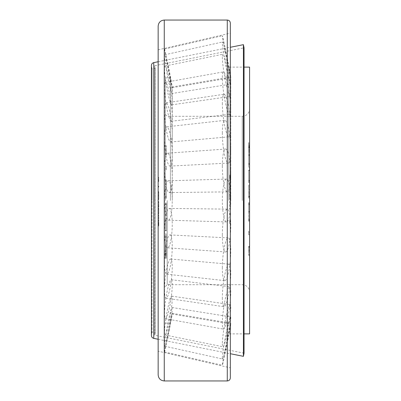 <?xml version="1.0" encoding="UTF-8"?>
<svg xmlns="http://www.w3.org/2000/svg" width="401" height="401" viewBox="0 0 401 401"><rect width="100%" height="100%" fill="white"/><g stroke="black" fill="none" stroke-linecap="round" stroke-linejoin="round"><path stroke-width="0.3" stroke-dasharray="2 1.5" d="M170.42 200.5L170.42 77.874L170.42 200.5M165.372 200.5L165.372 77.874L165.372 200.5M249.582 67.117L249.582 333.883M228.781 200.5L228.781 67.117L228.781 200.5M230.76 200.5L230.76 76.997L230.76 200.5A21.433 4.21 -90 0 1 226.525 221.933A21.433 4.21 -90 0 1 222.339 200.5A21.433 4.21 -90 0 1 226.525 179.067A21.433 4.21 -90 0 1 230.76 200.5M172.24 200.5L172.24 86.957L172.24 200.5A19.704 3.87 -90 0 1 168.35 220.204A19.704 3.87 -90 0 1 164.5 200.5A19.704 3.87 -90 0 1 168.35 180.796A19.704 3.87 -90 0 1 172.24 200.5M249.582 143.438L248.67 143.438L248.67 150.751L249.582 150.751L249.582 143.438L249.582 150.751M248.67 150.751L248.67 143.438M248.67 142.52L248.67 151.668L249.582 151.668L249.582 142.52L248.67 142.52L248.67 151.668M165.372 257.562L166.285 257.562L166.285 250.249L165.372 250.249L165.372 257.562L165.372 250.249M166.285 250.249L166.285 257.562M166.285 258.48L166.285 249.332L165.372 249.332L165.372 258.48L166.285 258.48L166.285 249.332M165.372 252.996L165.372 256.269L165.372 252.996L166.285 252.996L166.285 251.948L165.372 251.948M166.285 251.948L166.285 251.146L165.372 251.146M166.285 251.146L166.285 253.587L165.372 253.587M166.285 253.587L166.285 255.357L165.372 255.357M166.285 255.357L166.285 256.269L165.372 256.104M166.285 256.104L166.285 255.347L165.372 255.347L166.285 255.412L166.285 255.036L165.372 255.036M166.285 255.036L166.285 253.973L165.372 253.973M166.285 253.973L166.285 253.362L165.372 253.362M166.285 253.362L166.285 256.094L165.372 256.094M166.285 256.094L166.285 254.625L165.372 254.625M166.285 254.625L165.372 254.6M166.285 254.6L166.285 253.632L165.372 253.632M166.285 253.632L165.372 253.653M166.285 253.653L166.285 252.996M165.372 230.515L165.372 218.289L165.372 230.896L165.372 219.608L165.372 230.515L166.285 230.515L165.372 230.264M166.285 230.264L166.285 218.289L165.372 218.289M166.285 218.289L166.285 220.304L165.372 220.304M166.285 220.304L166.285 230.896L165.372 230.896M166.285 230.896L165.372 230.645M166.285 230.645L166.285 221.126L165.372 221.126M166.285 221.126L166.285 220.53L165.372 220.53M166.285 220.53L166.285 230.61L165.372 230.61M166.285 230.61L165.372 230.364M166.285 230.364L166.285 220.279L165.372 220.279M166.285 220.279L166.285 219.608L165.372 219.608M166.285 219.608L166.285 230.515M165.372 181.041L165.372 198.32L165.372 181.041L166.285 181.041L166.285 181.808L165.372 181.808M166.285 181.808L166.285 180.721L165.372 180.721M166.285 180.721L166.285 179.793L165.372 179.793M166.285 179.793L166.285 180.886L165.372 180.886M166.285 180.886L166.285 189.061L165.372 189.061M166.285 189.061L166.285 196.295L165.372 196.295M166.285 196.295L166.285 197.387L165.372 197.387M166.285 197.387L166.285 198.32L165.372 198.32M166.285 198.32L166.285 197.227L165.372 197.227M166.285 197.227L166.285 196.455L165.372 196.455M166.285 196.455L166.285 189.397L165.372 189.397M166.285 189.397L166.285 188.976L165.372 188.976M166.285 188.976L166.285 181.041M165.372 153.367L165.372 145.713L165.372 154.591L165.372 150.891L165.372 154.355L165.372 153.367L166.285 153.367L166.285 154.355L166.285 150.891L166.285 154.591L166.285 145.713L166.285 153.367M166.285 149.904L165.372 149.904M166.285 146.195L165.372 146.195M166.285 145.713L165.372 145.713M166.285 154.104L165.372 154.104M166.285 154.591L165.372 154.591M166.285 150.891L165.372 150.891M166.285 154.355L165.372 154.355M165.372 166.25L165.372 169.934L165.372 166.25L166.285 166.25L166.285 167.302L165.372 167.302M166.285 167.302L166.285 169.934L165.372 169.934M166.285 169.934L166.285 168.881L165.372 168.881M166.285 168.881L166.285 166.25M165.372 202.966L165.372 215.908L165.372 202.966L166.285 202.966L166.285 203.583L165.372 203.583M166.285 203.583L166.285 204.675L165.372 204.675M166.285 204.675L166.285 204.39L165.372 204.39M166.285 204.39L166.285 211.527L165.372 211.527M166.285 211.527L166.285 213.913L165.372 213.913M166.285 213.913L166.285 208.811L165.372 208.811M166.285 208.811L166.285 215.908L165.372 215.908M166.285 215.908L166.285 214.199L165.372 214.199M166.285 214.199L166.285 207.633L165.372 207.633M166.285 207.633L166.285 204.304L165.372 204.304M166.285 204.304L165.372 204.059M166.285 204.059L166.285 202.966M165.372 234.259L165.372 249.738L165.372 234.259L166.285 234.259L166.285 249.738L166.285 234.259M166.285 233.237L165.372 233.237M166.285 236.57L165.372 236.57M166.285 237.593L165.372 237.593M166.285 245.858L165.372 245.858M166.285 248.72L165.372 248.72M166.285 249.738L165.372 249.738M166.285 246.409L165.372 246.409M166.285 245.387L165.372 245.387M166.285 237.021L165.372 237.021M165.372 258.48L165.372 249.332M249.582 148.004L249.582 144.731L249.582 148.004L248.67 148.004L248.67 149.052L249.582 149.052M248.67 149.052L248.67 149.854L249.582 149.854M248.67 149.854L248.67 147.413L249.582 147.413M248.67 147.413L248.67 145.643L249.582 145.643M248.67 145.643L248.67 144.731L249.582 144.896M248.67 144.896L248.67 145.653L249.582 145.653L248.67 145.588L248.67 145.964L249.582 145.964M248.67 145.964L248.67 147.027L249.582 147.027M248.67 147.027L248.67 147.638L249.582 147.638M248.67 147.638L248.67 144.906L249.582 144.906M248.67 144.906L248.67 146.375L249.582 146.375M248.67 146.375L249.582 146.4M248.67 146.4L248.67 147.367L249.582 147.367M248.67 147.367L249.582 147.347M248.67 147.347L248.67 148.004M249.582 170.485L249.582 182.711L249.582 170.104L249.582 181.392L249.582 170.485L248.67 170.485L249.582 170.736M248.67 170.736L248.67 182.711L249.582 182.711M248.67 182.711L248.67 180.696L249.582 180.696M248.67 180.696L248.67 170.104L249.582 170.104M248.67 170.104L249.582 170.355M248.67 170.355L248.67 179.874L249.582 179.874M248.67 179.874L248.67 180.47L249.582 180.47M248.67 180.47L248.67 170.39L249.582 170.39M248.67 170.39L249.582 170.636M248.67 170.636L248.67 180.721L249.582 180.721M248.67 180.721L248.67 181.392L249.582 181.392M248.67 181.392L248.67 170.485M249.582 219.959L249.582 202.68L249.582 219.959L248.67 219.959L248.67 219.192L249.582 219.192M248.67 219.192L248.67 220.279L249.582 220.279M248.67 220.279L248.67 221.207L249.582 221.207M248.67 221.207L248.67 220.114L249.582 220.114M248.67 220.114L248.67 211.939L249.582 211.939M248.67 211.939L248.67 204.705L249.582 204.705M248.67 204.705L248.67 203.613L249.582 203.613M248.67 203.613L248.67 202.68L249.582 202.68M248.67 202.68L248.67 203.773L249.582 203.773M248.67 203.773L248.67 204.545L249.582 204.545M248.67 204.545L248.67 211.603L249.582 211.603M248.67 211.603L248.67 212.024L249.582 212.024M248.67 212.024L248.67 219.959M249.582 247.633L249.582 255.287L249.582 246.409L249.582 250.109L249.582 246.645L249.582 247.633L248.67 247.633L248.67 246.645L248.67 250.109L248.67 246.409L248.67 255.287L248.67 247.633M248.67 251.096L249.582 251.096M248.67 254.805L249.582 254.805M248.67 255.287L249.582 255.287M248.67 246.896L249.582 246.896M248.67 246.409L249.582 246.409M248.67 250.109L249.582 250.109M248.67 246.645L249.582 246.645M249.582 234.75L249.582 231.066L249.582 234.75L248.67 234.75L248.67 233.698L249.582 233.698M248.67 233.698L248.67 231.066L249.582 231.066M248.67 231.066L248.67 232.119L249.582 232.119M248.67 232.119L248.67 234.75M249.582 198.034L249.582 185.092L249.582 198.034L248.67 198.034L248.67 197.417L249.582 197.417M248.67 197.417L248.67 196.325L249.582 196.325M248.67 196.325L248.67 196.61L249.582 196.61M248.67 196.61L248.67 189.472L249.582 189.472M248.67 189.472L248.67 187.087L249.582 187.087M248.67 187.087L248.67 192.189L249.582 192.189M248.67 192.189L248.67 185.092L249.582 185.092M248.67 185.092L248.67 186.801L249.582 186.801M248.67 186.801L248.67 193.367L249.582 193.367M248.67 193.367L248.67 196.696L249.582 196.696M248.67 196.696L249.582 196.941M248.67 196.941L248.67 198.034M249.582 166.741L249.582 151.262L249.582 166.741L248.67 166.741L248.67 151.262L248.67 166.741M248.67 167.763L249.582 167.763M248.67 164.43L249.582 164.43M248.67 163.407L249.582 163.407M248.67 155.142L249.582 155.142M248.67 152.28L249.582 152.28M248.67 151.262L249.582 151.262M248.67 154.591L249.582 154.591M248.67 155.613L249.582 155.613M248.67 163.979L249.582 163.979M249.582 142.52L249.582 151.668M249.582 200.5L249.582 292.048L249.582 200.5M222.339 77.483A21.433 2.817 -98.5 0 1 223.382 71.904A21.433 2.817 -98.5 0 1 228.034 85.177A21.433 2.817 -98.5 0 1 230.76 108.721A21.433 2.817 -98.5 0 1 229.698 114.3A21.433 2.817 -98.5 0 1 225.051 100.952A21.433 2.817 -98.5 0 1 222.339 77.483M164.5 87.408A19.704 2.591 -98.5 0 1 165.458 82.28A19.704 2.591 -98.5 0 1 169.733 94.481A19.704 2.591 -98.5 0 1 172.24 116.125A19.704 2.591 -98.5 0 1 171.262 121.257A19.704 2.591 -98.5 0 1 166.991 108.982A19.704 2.591 -98.5 0 1 164.5 87.408M230.334 74.576A21.433 0.441 -101.3 0 0 225.813 50.912A21.433 0.441 -101.3 0 0 222.36 35.754A21.433 0.441 -101.3 0 0 222.339 35.874A21.433 0.441 -101.3 0 0 226.334 57.929A21.433 0.441 -101.3 0 0 230.74 77.794A21.433 0.441 -101.3 0 0 230.76 77.674A21.433 0.441 -101.3 0 0 230.56 76M164.5 49.153A19.704 0.406 -101.3 0 0 168.169 69.433A19.704 0.406 -101.3 0 0 172.219 87.689A19.704 0.406 -101.3 0 0 172.24 87.583A19.704 0.406 -101.3 0 0 168.57 67.293A19.704 0.406 -101.3 0 0 164.52 49.042A19.704 0.406 -101.3 0 0 164.5 49.153M222.339 103.202A21.433 3.408 -96.7 0 0 224.645 125.438A21.433 3.408 -96.7 0 0 229.041 136.841A21.433 3.408 -96.7 0 0 230.76 127.904A21.433 3.408 -96.7 0 0 228.435 105.578A21.433 3.408 -96.7 0 0 224.029 94.27A21.433 3.408 -96.7 0 0 222.339 103.202M164.5 111.052A19.704 3.133 -96.7 0 0 166.621 131.493A19.704 3.133 -96.7 0 0 170.661 141.974A19.704 3.133 -96.7 0 0 172.24 133.764A19.704 3.133 -96.7 0 0 170.104 113.237A19.704 3.133 -96.7 0 0 166.049 102.841A19.704 3.133 -96.7 0 0 164.5 111.052M222.339 234.916A21.433 4.12 -87.6 0 0 225.633 251.958A21.433 4.12 -87.6 0 0 230.76 226.179A21.433 4.12 -87.6 0 0 227.417 209.132A21.433 4.12 -87.6 0 0 222.339 234.916M164.5 232.139A19.704 3.784 -87.6 0 0 167.528 247.808A19.704 3.784 -87.6 0 0 172.24 224.109A19.704 3.784 -87.6 0 0 169.167 208.435A19.704 3.784 -87.6 0 0 164.5 232.139M222.339 343.857A21.433 2.105 -80.2 0 0 222.881 346.77A21.433 2.105 -80.2 0 0 227.618 331.411A21.433 2.105 -80.2 0 0 230.76 307.457A21.433 2.105 -80.2 0 0 230.209 304.539A21.433 2.105 -80.2 0 0 225.472 319.958A21.433 2.105 -80.2 0 0 222.339 343.857M164.5 332.294A19.704 1.935 -80.2 0 0 164.996 334.97A19.704 1.935 -80.2 0 0 169.352 320.85A19.704 1.935 -80.2 0 0 172.24 298.83A19.704 1.935 -80.2 0 0 171.733 296.149A19.704 1.935 -80.2 0 0 167.377 310.324A19.704 1.935 -80.2 0 0 164.5 332.294M222.339 357.933A21.433 1.303 -79.2 0 1 225.898 334.489A21.433 1.303 -79.2 0 1 230.56 316.89A21.433 1.303 -79.2 0 1 230.76 317.958A21.433 1.303 -79.2 0 1 227.192 341.436A21.433 1.303 -79.2 0 1 222.535 359A21.433 1.303 -79.2 0 1 222.339 357.933M164.5 345.231A19.704 1.198 -79.2 0 1 167.773 323.682A19.704 1.198 -79.2 0 1 172.059 307.502A19.704 1.198 -79.2 0 1 172.24 308.484A19.704 1.198 -79.2 0 1 168.961 330.068A19.704 1.198 -79.2 0 1 164.681 346.213A19.704 1.198 -79.2 0 1 164.5 345.231M222.339 267.828A21.433 3.845 -85.3 0 1 228.269 237.918A21.433 3.845 -85.3 0 1 230.76 250.735A21.433 3.845 -85.3 0 1 224.791 280.64A21.433 3.845 -85.3 0 1 222.339 267.828M164.5 262.399A19.704 3.539 -85.3 0 1 169.954 234.901A19.704 3.539 -85.3 0 1 172.24 246.68A19.704 3.539 -85.3 0 1 166.751 274.174A19.704 3.539 -85.3 0 1 164.5 262.399M222.339 323.517A21.433 2.817 -81.5 0 1 225.051 300.048A21.433 2.817 -81.5 0 1 229.698 286.7A21.433 2.817 -81.5 0 1 230.76 292.279A21.433 2.817 -81.5 0 1 228.034 315.823A21.433 2.817 -81.5 0 1 223.382 329.096A21.433 2.817 -81.5 0 1 222.339 323.517M164.5 313.592A19.704 2.591 -81.5 0 1 166.991 292.018A19.704 2.591 -81.5 0 1 171.262 279.743A19.704 2.591 -81.5 0 1 172.24 284.875A19.704 2.591 -81.5 0 1 169.733 306.519A19.704 2.591 -81.5 0 1 165.458 318.72A19.704 2.591 -81.5 0 1 164.5 313.592M230.56 325A21.433 0.441 -78.7 0 0 230.76 323.326A21.433 0.441 -78.7 0 0 230.74 323.206A21.433 0.441 -78.7 0 0 226.334 343.071A21.433 0.441 -78.7 0 0 222.339 365.126A21.433 0.441 -78.7 0 0 222.36 365.246A21.433 0.441 -78.7 0 0 225.813 350.088A21.433 0.441 -78.7 0 0 230.334 326.424M164.5 351.847A19.704 0.406 -78.7 0 0 164.52 351.958A19.704 0.406 -78.7 0 0 168.57 333.707A19.704 0.406 -78.7 0 0 172.24 313.417A19.704 0.406 -78.7 0 0 172.219 313.311A19.704 0.406 -78.7 0 0 168.169 331.567A19.704 0.406 -78.7 0 0 164.5 351.847M222.339 297.798A21.433 3.408 -83.3 0 0 224.029 306.73A21.433 3.408 -83.3 0 0 228.435 295.422A21.433 3.408 -83.3 0 0 230.76 273.096A21.433 3.408 -83.3 0 0 229.041 264.159A21.433 3.408 -83.3 0 0 224.645 275.562A21.433 3.408 -83.3 0 0 222.339 297.798M164.5 289.948A19.704 3.133 -83.3 0 0 166.049 298.159A19.704 3.133 -83.3 0 0 170.104 287.763A19.704 3.133 -83.3 0 0 172.24 267.236A19.704 3.133 -83.3 0 0 170.661 259.026A19.704 3.133 -83.3 0 0 166.621 269.507A19.704 3.133 -83.3 0 0 164.5 289.948M222.339 166.084A21.433 4.12 -92.4 0 0 227.417 191.868A21.433 4.12 -92.4 0 0 230.76 174.821A21.433 4.12 -92.4 0 0 225.633 149.042A21.433 4.12 -92.4 0 0 222.339 166.084M164.5 168.861A19.704 3.784 -92.4 0 0 169.167 192.565A19.704 3.784 -92.4 0 0 172.24 176.891A19.704 3.784 -92.4 0 0 167.528 153.192A19.704 3.784 -92.4 0 0 164.5 168.861M222.339 57.142A21.433 2.105 -99.8 0 0 225.472 81.042A21.433 2.105 -99.8 0 0 230.209 96.461A21.433 2.105 -99.8 0 0 230.76 93.543A21.433 2.105 -99.8 0 0 227.618 69.589A21.433 2.105 -99.8 0 0 222.881 54.23A21.433 2.105 -99.8 0 0 222.339 57.142M164.5 68.706A19.704 1.935 -99.8 0 0 167.377 90.676A19.704 1.935 -99.8 0 0 171.733 104.851A19.704 1.935 -99.8 0 0 172.24 102.17A19.704 1.935 -99.8 0 0 169.352 80.15A19.704 1.935 -99.8 0 0 164.996 66.03A19.704 1.935 -99.8 0 0 164.5 68.706M230.334 83.919A21.433 1.303 -100.8 0 1 225.603 65.012A21.433 1.303 -100.8 0 1 222.339 43.067A21.433 1.303 -100.8 0 1 222.535 42A21.433 1.303 -100.8 0 1 227.192 59.564A21.433 1.303 -100.8 0 1 230.76 83.042A21.433 1.303 -100.8 0 1 230.56 84.11L172.059 93.498A19.704 1.198 -100.8 0 1 167.773 77.318A19.704 1.198 -100.8 0 1 164.5 55.769A19.704 1.198 -100.8 0 1 164.681 54.787A19.704 1.198 -100.8 0 1 168.961 70.932A19.704 1.198 -100.8 0 1 172.24 92.516A19.704 1.198 -100.8 0 1 172.059 93.498M222.339 133.172A21.433 3.845 -94.7 0 1 224.791 120.36A21.433 3.845 -94.7 0 1 230.76 150.265A21.433 3.845 -94.7 0 1 228.269 163.082A21.433 3.845 -94.7 0 1 222.339 133.172M164.5 138.601A19.704 3.539 -94.7 0 1 166.751 126.826A19.704 3.539 -94.7 0 1 172.24 154.32A19.704 3.539 -94.7 0 1 169.954 166.099A19.704 3.539 -94.7 0 1 164.5 138.601M244.049 47.824L244.049 353.176L154.701 335.271L154.701 200.5L154.701 335.271L155.212 332.74L155.212 68.26L155.212 332.74L152.044 332.103L152.044 200.5L152.044 332.103L151.473 334.95L151.473 200.5L151.418 335.522L151.418 65.478L151.473 200.5L151.473 66.05L152.044 68.897L152.044 200.5L152.044 68.897L155.212 68.26L154.701 65.729L154.701 200.5L154.701 65.729L244.049 47.824M243.412 44.661L243.412 356.339M158.154 26.16L158.154 374.84M230.334 23.108L230.334 367.832L158.154 351.171M229.733 223.542L230.334 223.542L230.334 219.417L230.334 221.212L230.334 220.786L230.334 221.212L229.733 221.212L229.733 219.417L229.733 223.542L229.733 221.267L230.334 221.267L230.334 223.482L229.733 223.482M230.334 214.746L230.334 213.944L230.334 214.425L229.733 214.425L229.733 214.746L230.334 214.746L230.334 213.944L229.733 213.944L229.733 214.425M229.733 209.337L229.733 208.741L229.733 209.337L230.334 209.337L230.334 201.442L230.334 202.019L230.334 201.442L229.733 201.442L229.733 201.924L230.334 201.924M230.334 175.387L229.733 175.387L229.733 178.605L230.334 178.605L230.334 175.387M229.733 178.605L229.733 175.387M229.733 174.981L229.733 179.006L230.334 179.006L230.334 174.981L229.733 174.981L229.733 179.006M158.154 225.613L158.756 225.613L158.756 222.395L158.154 222.395L158.154 225.613L158.154 222.395M158.756 222.395L158.756 225.613M158.756 226.019L158.756 221.994L158.154 221.994L158.154 226.019L158.756 226.019L158.756 221.994M158.154 223.608L158.154 224.891L158.154 223.608L158.756 223.608L158.154 223.467M158.756 223.467L158.756 223.071L158.154 223.071M158.756 223.071L158.756 223.407L158.154 223.407M158.756 223.407L158.756 224.274L158.154 224.274M158.756 224.274L158.756 224.891L158.154 224.886L158.756 224.891L158.756 224.51L158.154 224.51L158.756 224.254L158.154 224.254M158.756 224.254L158.756 223.733L158.154 223.733M158.756 223.733L158.154 223.648M158.756 223.648L158.756 224.51L158.154 224.51M158.756 224.51L158.756 224.881L158.154 224.881M158.756 224.881L158.756 224.385L158.154 224.385M158.756 224.385L158.756 224.781L158.154 224.781M158.756 224.781L158.756 224.304L158.154 224.304M158.756 224.304L158.756 223.933L158.154 223.933M158.756 223.933L158.756 223.608M158.154 213.693L158.154 208.269L158.154 213.693L158.756 213.693L158.154 213.663M158.756 213.663L158.756 208.269L158.154 208.269M158.756 208.269L158.154 208.53M158.756 208.53L158.756 213.297L158.154 213.297M158.756 213.297L158.154 213.267M158.756 213.267L158.756 208.981L158.154 208.981M158.756 208.981L158.154 208.901M158.756 208.901L158.756 213.442L158.154 213.442M158.756 213.442L158.154 213.412M158.756 213.412L158.756 208.871L158.154 208.871M158.756 208.871L158.154 208.781M158.756 208.781L158.756 213.693M158.154 192.159L158.154 199.558L158.154 192.159L158.756 192.159L158.154 192.259M158.756 192.259L158.756 191.778L158.154 191.778M158.756 191.778L158.154 191.658M158.756 191.658L158.756 192.139L158.154 192.139M158.756 192.139L158.756 195.608L158.154 195.608M158.756 195.608L158.756 198.951L158.154 198.951M158.756 198.951L158.756 199.437L158.154 199.437M158.756 199.437L158.154 199.558M158.756 199.558L158.756 199.076L158.154 199.076M158.756 199.076L158.154 198.976M158.756 198.976L158.756 195.718L158.154 195.718M158.756 195.718L158.154 195.533M158.756 195.533L158.756 192.159M158.154 179.733L158.154 177.427L158.154 181.553L158.154 179.733L158.756 179.733L158.756 181.553L158.756 177.427L158.756 179.733M158.756 179.287L158.154 179.287M158.756 177.493L158.154 177.493M158.756 177.427L158.154 177.427M158.756 181.493L158.154 181.493M158.756 181.553L158.154 181.553M158.756 179.763L158.154 179.763M158.756 180.214L158.154 180.214M158.154 186.234L158.154 187.056L158.154 186.234L158.756 186.234L158.756 186.716L158.154 186.716M158.756 186.716L158.756 187.056L158.154 187.056M158.756 187.056L158.756 186.575L158.154 186.575M158.756 186.575L158.756 186.234M158.154 201.583L158.154 207.287L158.154 201.583L158.756 201.583L158.154 201.658M158.756 201.658L158.756 202.144L158.154 202.144M158.756 202.144L158.154 202.104L158.756 202.094L158.756 205.162L158.154 205.162M158.756 205.162L158.756 206.214L158.154 206.214M158.756 206.214L158.756 204.029L158.154 204.029M158.756 204.029L158.756 207.287L158.154 207.287M158.756 207.287L158.756 206.535L158.154 206.535M158.756 206.535L158.756 203.523L158.154 203.523M158.756 203.523L158.756 202.064L158.154 202.064M158.756 202.064L158.756 201.583M158.154 215.192L158.154 221.332L158.154 215.192L158.756 215.192L158.756 221.332L158.756 215.192M158.756 214.71L158.154 214.71M158.756 215.147L158.154 215.147M158.756 215.628L158.154 215.628M158.756 220.485L158.154 220.485M158.756 220.856L158.154 220.856M158.756 221.332L158.154 221.332M158.756 220.901L158.154 220.901M158.756 220.42L158.154 220.42M158.756 215.553L158.154 215.553M158.154 226.019L158.154 221.994M158.154 200.5L158.154 49.829L158.154 200.5M230.334 177.387L230.334 176.114L230.334 177.387L229.733 177.387L230.334 177.528M229.733 177.528L229.733 177.919L230.334 177.919M229.733 177.919L229.733 177.603L230.334 177.603M229.733 177.603L229.733 176.736L230.334 176.736L229.733 176.751L229.733 176.114L230.334 176.119L229.733 176.114L229.733 176.49L230.334 176.49L229.733 176.49L229.733 177.272L230.334 177.272M229.733 177.272L230.334 177.352M229.733 177.352L229.733 176.495L230.334 176.495M229.733 176.495L229.733 176.119L230.334 176.119M229.733 176.119L229.733 176.61L230.334 176.61M229.733 176.61L229.733 176.209L230.334 176.209M229.733 176.209L229.733 176.686L230.334 176.686M229.733 176.686L229.733 177.067L230.334 177.067M229.733 177.067L229.733 177.387M230.334 187.307L230.334 192.736L230.334 187.307L229.733 187.307L230.334 187.337M229.733 187.337L229.733 192.736L230.334 192.736M229.733 192.736L230.334 192.485M229.733 192.485L229.733 187.718L230.334 187.718M229.733 187.718L230.334 187.748M229.733 187.748L229.733 192.034L230.334 192.034M229.733 192.034L230.334 192.109M229.733 192.109L229.733 187.568L230.334 187.568M229.733 187.568L230.334 187.598M229.733 187.598L229.733 192.139L230.334 192.139M229.733 192.139L230.334 192.219M229.733 192.219L229.733 187.307M230.334 209.337L230.334 208.856L229.733 208.856L229.733 202.039L229.733 208.836L230.334 208.836L230.334 209.222L229.733 209.222M229.733 208.741L230.334 208.741M230.334 208.856L230.334 202.039L230.334 205.462L229.733 205.462M229.733 205.387L230.334 205.387M229.733 201.924L230.334 202.039L229.733 202.019L229.733 201.558L230.334 201.558M229.733 205.277L230.334 205.277M229.733 221.688L230.334 221.688M230.334 223.542L230.334 219.417L229.733 219.417M229.733 219.477L230.334 219.477M229.733 220.786L230.334 220.786M229.733 214.746L229.733 214.264L230.334 214.264M229.733 214.264L229.733 213.944M230.334 199.417L230.334 193.713L230.334 199.417L229.733 199.417L230.334 199.342M229.733 199.342L229.733 198.861L230.334 198.861M229.733 198.861L230.334 198.896L229.733 198.906L229.733 195.843L230.334 195.843M229.733 195.843L229.733 194.791L230.334 194.791M229.733 194.791L229.733 196.976L230.334 196.976M229.733 196.976L229.733 193.713L230.334 193.713M229.733 193.713L229.733 194.465L230.334 194.465M229.733 194.465L229.733 197.482L230.334 197.482M229.733 197.482L229.733 198.936L230.334 198.936M229.733 198.936L229.733 199.417M230.334 185.808L230.334 179.688L230.334 185.808L229.733 185.808L229.733 179.688L229.733 185.808M229.733 186.29L230.334 186.29M229.733 185.879L230.334 185.879M229.733 185.402L230.334 185.402M229.733 180.52L230.334 180.52M229.733 180.169L230.334 180.169M229.733 179.688L230.334 179.688M229.733 180.099L230.334 180.099M229.733 180.575L230.334 180.575M229.733 185.473L230.334 185.473M230.334 200.5L230.334 377.892M242.244 200.5L242.244 116.29L242.244 200.5M167.207 200.5L167.207 284.71L167.207 200.5M166.285 254.434L165.372 254.434M248.67 146.565L249.582 146.565M153.753 62.626L153.753 338.374M164.265 20.05L164.265 380.95M227.277 20.05L227.277 380.95M158.756 224.179L158.154 224.179M229.733 176.826L230.334 176.826M165.372 77.874L170.42 77.874L172.24 86.957L230.76 76.997L228.781 67.117L244.049 67.117M165.372 114.455L167.207 116.29L242.244 116.29C246.7 115.854 249.146 113.408 249.582 108.952M165.372 286.545L167.207 284.71L242.244 284.71C246.7 285.146 249.146 287.592 249.582 292.048M165.372 323.126L170.42 323.126L172.24 314.043L230.76 324.003L228.781 333.883L244.049 333.883M165.372 256.269L166.285 256.269M165.372 255.412L166.285 255.412M249.582 144.731L248.67 144.731M249.582 145.588L248.67 145.588M165.458 82.28L223.382 71.904M171.262 121.257L229.698 114.3M172.219 87.689L230.74 77.794M164.52 49.042L222.36 35.754M170.661 141.974L229.041 136.841M166.049 102.841L224.029 94.27M167.528 247.808L225.633 251.958M169.167 208.435L227.417 209.132M164.996 334.97L222.881 346.77M171.733 296.149L230.209 304.539M172.059 307.502L230.56 316.89M164.681 346.213L222.535 359M169.954 234.901L228.269 237.918M166.751 274.174L224.791 280.64M168.35 180.796L226.525 179.067M168.35 220.204L226.525 221.933M171.262 279.743L229.698 286.7M165.458 318.72L223.382 329.096M164.52 351.958L222.36 365.246M172.219 313.311L230.74 323.206M166.049 298.159L224.029 306.73M170.661 259.026L229.041 264.159M169.167 192.565L227.417 191.868M167.528 153.192L225.633 149.042M171.733 104.851L230.209 96.461M164.996 66.03L222.881 54.23M164.681 54.787L222.535 42M166.751 126.826L224.791 120.36M169.954 166.099L228.269 163.082M158.154 61.744L230.334 47.283M158.154 339.256L230.334 353.717M158.154 49.829L230.334 33.168"/><path stroke-width="0.6" d="M244.049 333.883L249.582 333.883L249.582 67.117L244.049 67.117M230.56 76A21.433 0.441 -101.3 0 0 230.334 74.576M230.334 326.424A21.433 0.441 -78.7 0 0 230.56 325M243.412 356.339L244.049 353.176L244.049 47.824L243.412 44.661L243.412 356.339L230.334 353.717M164.265 20.05L164.265 380.95C160.555 380.589 158.515 378.549 158.154 374.84L158.154 26.16C158.515 22.451 160.555 20.411 164.265 20.05L227.277 20.05C229.136 20.23 230.154 21.248 230.334 23.108L230.334 201.442M230.334 367.832L230.334 223.482M230.334 219.417L230.334 214.425M230.334 213.944L230.334 209.222M230.334 205.462L230.334 208.836M230.334 174.981L230.334 175.387M230.334 178.605L230.334 179.006M164.265 380.95L227.277 380.95C229.136 380.77 230.154 379.752 230.334 377.892L230.334 200.5M153.753 200.5L153.753 62.626C152.3 63.027 151.523 63.975 151.418 65.478L151.418 335.522C151.523 337.025 152.3 337.973 153.753 338.374L153.753 200.5M227.277 380.95L227.277 20.05M153.753 62.626L158.154 61.744M230.334 47.283L243.412 44.661M153.753 338.374L158.154 339.256"/></g></svg>
